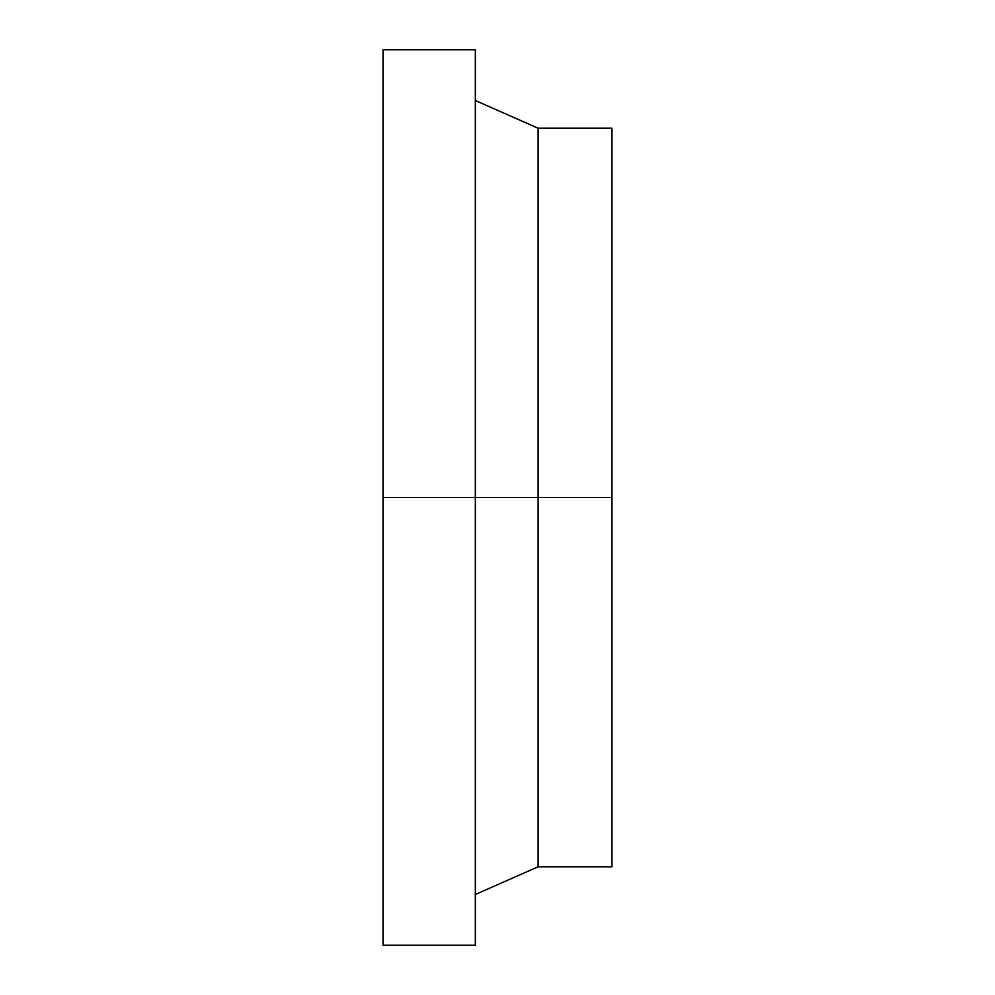 <?xml version="1.0" encoding="UTF-8"?>
<svg xmlns="http://www.w3.org/2000/svg" width="995" height="995" viewBox="0 0 995 995"><rect width="100%" height="100%" fill="white"/><g stroke="black" fill="none" stroke-linecap="round" stroke-linejoin="round"><path stroke-width="1.49" d="M538.121 497.5L538.121 866.782L538.121 497.5L383.025 497.5L383.025 945.25L383.025 49.75L383.025 497.5L475.349 497.5L475.349 49.75L475.349 945.25L475.349 497.5L538.121 497.5L538.121 128.218L538.121 497.5L611.975 497.5L538.121 497.5M611.975 866.782L611.975 128.218L611.975 866.782L538.121 866.782L475.349 894.48M383.025 945.25L475.349 945.25M383.025 49.75L475.349 49.75M475.349 100.52L538.121 128.218L611.975 128.218"/></g></svg>
